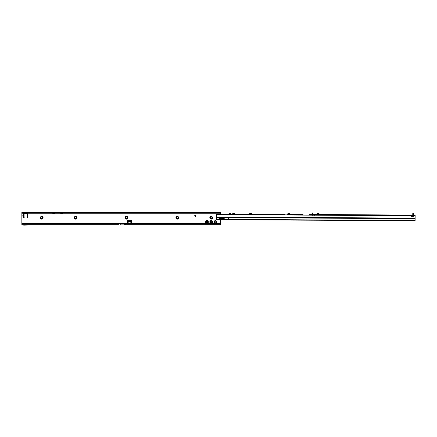 <?xml version="1.0" encoding="UTF-8"?>
<svg xmlns="http://www.w3.org/2000/svg" width="437" height="437" viewBox="0 0 437 437"><rect width="100%" height="100%" fill="white"/><g stroke="black" fill="none" stroke-linecap="round" stroke-linejoin="round"><path stroke-width="0.66" d="M23.44 216.659L23.451 215.294M22.664 215.867L23.451 217.189L23.451 214.54L22.664 215.867M41.712 216.353A1.393 1.393 0 0 0 40.324 217.746A1.393 1.393 0 0 0 41.712 219.134A1.393 1.393 0 0 0 43.105 217.746A1.393 1.393 0 0 0 41.712 216.353M41.712 218.538A0.792 0.792 0 0 1 40.92 217.746A0.792 0.792 0 0 1 41.712 216.949A0.792 0.792 0 0 1 42.509 217.746A0.792 0.792 0 0 1 41.712 218.538M75.612 216.353A1.393 1.393 0 0 0 74.219 217.746A1.393 1.393 0 0 0 75.612 219.134A1.393 1.393 0 0 0 76.999 217.746A1.393 1.393 0 0 0 75.612 216.353M75.612 218.538A0.792 0.792 0 0 1 74.814 217.746A0.792 0.792 0 0 1 75.612 216.949A0.792 0.792 0 0 1 76.404 217.746A0.792 0.792 0 0 1 75.612 218.538M126.457 216.353A1.393 1.393 0 0 0 125.064 217.746A1.393 1.393 0 0 0 126.457 219.134A1.393 1.393 0 0 0 127.844 217.746A1.393 1.393 0 0 0 126.457 216.353M126.457 218.538A0.792 0.792 0 0 1 125.659 217.746A0.792 0.792 0 0 1 126.457 216.949A0.792 0.792 0 0 1 127.249 217.746A0.792 0.792 0 0 1 126.457 218.538M177.302 216.353A1.393 1.393 0 0 0 175.914 217.746A1.393 1.393 0 0 0 177.302 219.134A1.393 1.393 0 0 0 178.695 217.746A1.393 1.393 0 0 0 177.302 216.353M177.302 218.538A0.792 0.792 0 0 1 176.51 217.746A0.792 0.792 0 0 1 177.302 216.949A0.792 0.792 0 0 1 178.099 217.746A0.792 0.792 0 0 1 177.302 218.538M211.202 220.592A1.393 1.393 0 0 0 209.809 221.985A1.393 1.393 0 0 0 211.202 223.373A1.393 1.393 0 0 0 212.59 221.985A1.393 1.393 0 0 0 211.202 220.592M211.202 222.777A0.792 0.792 0 0 1 210.405 221.985A0.792 0.792 0 0 1 211.202 221.188A0.792 0.792 0 0 1 211.994 221.985A0.792 0.792 0 0 1 211.202 222.777M206.963 220.592A1.393 1.393 0 0 0 205.576 221.985A1.393 1.393 0 0 0 206.963 223.373A1.393 1.393 0 0 0 208.356 221.985A1.393 1.393 0 0 0 206.963 220.592M206.963 222.777A0.792 0.792 0 0 1 206.171 221.985A0.792 0.792 0 0 1 206.963 221.188A0.792 0.792 0 0 1 207.761 221.985A0.792 0.792 0 0 1 206.963 222.777M215.436 220.592A1.393 1.393 0 0 0 214.048 221.985A1.393 1.393 0 0 0 215.436 223.373A1.393 1.393 0 0 0 216.828 221.985A1.393 1.393 0 0 0 215.436 220.592M215.436 222.777A0.792 0.792 0 0 1 214.643 221.985A0.792 0.792 0 0 1 215.436 221.188A0.792 0.792 0 0 1 216.233 221.985A0.792 0.792 0 0 1 215.436 222.777M211.202 216.353A1.393 1.393 0 0 0 209.809 217.746A1.393 1.393 0 0 0 211.202 219.134A1.393 1.393 0 0 0 212.59 217.746A1.393 1.393 0 0 0 211.202 216.353M211.202 218.538A0.792 0.792 0 0 1 210.405 217.746A0.792 0.792 0 0 1 211.202 216.949A0.792 0.792 0 0 1 211.994 217.746A0.792 0.792 0 0 1 211.202 218.538M63.163 212.049L113.374 212.049L29.039 212.049L29.121 212.726L29.039 212.049L21.85 212.049L21.85 212.699L29.039 212.699L29.039 212.049L52.571 212.049M55.22 212.049L60.514 212.049M21.85 212.699L21.85 224.192A0.792 0.787 0 0 1 22.642 223.422L119.039 223.422L119.039 224.274L21.85 224.274L21.85 224.951L119.039 224.951L119.039 224.274M22.642 223.422L124.469 223.405L124.469 224.951L125.659 224.951L125.659 223.509L219.674 223.422A0.792 0.787 0 0 1 220.472 224.186L220.472 224.274A0.792 0.787 180 0 0 219.674 223.509M22.642 223.509A0.792 0.787 180 0 0 21.85 224.274L21.85 224.318M220.472 224.318L220.472 224.951L125.659 224.951M119.039 224.951L124.469 224.951M195.186 216.949L195.568 215.534L194.41 215.201L195.312 215.097A0.371 0.371 0 0 1 195.667 215.561L195.186 216.949M128.178 223.422L128.178 220.838A0.399 0.279 0 0 0 128.178 220.827L128.025 220.734A0.399 0.399 0 0 0 127.385 221.051L127.385 223.422M131.619 223.422L131.619 221.051A0.399 0.399 0 0 0 130.98 220.734L130.827 220.827A0.399 0.279 0 0 0 130.827 220.838L130.827 223.422M29.121 212.726A0.792 0.453 0 0 0 29.383 212.89L220.21 212.89A0.792 0.453 180 0 0 220.472 212.726L220.472 213.955M220.472 217.883L220.472 218.178M220.472 219.636L220.472 224.274L125.659 224.274M63.163 212.912L62.901 213.54L60.781 213.54L60.514 212.912M55.22 212.912L54.953 213.54L52.833 213.54L52.571 212.912M23.319 216.676L22.981 215.294L23.44 215.075M23.319 217.189L23.319 217.981L27.149 217.981A0.399 0.399 0 0 0 27.542 217.588L27.542 214.141A0.399 0.399 0 0 0 27.149 213.748L23.319 213.748L23.319 214.54M24.292 217.981L24.101 217.227L23.451 217.189L24.101 217.227M24.101 214.54L23.451 214.54L24.101 214.501L24.101 217.189M125.659 223.422L219.674 223.422M220.21 212.36L29.383 212.36L220.21 212.36A0.792 0.453 0 0 0 220.472 212.191L125.102 212.049M220.472 212.726L220.472 212.191L29.121 212.191A0.792 0.453 0 0 0 29.383 212.36M29.383 212.89L29.82 212.54M219.767 212.54L220.21 212.89M125.539 212.076L112.943 212.076L125.539 212.076M29.028 212.049L29.028 212.699M24.177 217.981L23.56 217.32M23.56 214.409L24.073 213.797M24.101 214.501L24.111 213.906M22.981 215.294L23.33 215.075M22.981 216.435L23.451 216.435M128.178 220.827L128.178 221.286A0.399 0.279 0 0 0 128.178 221.286L128.025 220.734L130.98 220.734L130.827 221.286L130.827 220.827L128.178 220.827M29.569 224.951L23.724 225.159A0.781 0.781 0 0 1 23.614 225.11L23.336 224.951M120.235 224.951L120.235 223.405L119.039 223.422M219.401 218.129A1.322 1.322 0 0 0 219.653 217.08M218.702 217.063L218.948 217.309A0.595 0.595 0 0 1 218.948 217.336L218.604 217.828M219.931 218.533L224.088 218.467L224.083 218.156L219.576 218.489L218.429 217.757L218.593 217.173L216.512 217.244L216.501 219.762L415.117 220.669L228.42 219.292L228.431 217.593L415.128 218.697L415.117 220.669M218.434 217.626L219.937 218.221M218.593 217.173A0.727 0.727 0 0 1 219.166 216.899L219.177 216.899A0.727 0.727 0 0 1 219.713 217.14L228.431 217.047L228.431 217.593L219.904 217.675L224.077 217.823L224.481 218.139L224.088 218.467M311.379 214.496L312.783 214.501M312.258 214.42L312.275 212.939L312.805 212.939L312.799 214.37L312.673 214.753L312.242 214.447M312.275 213.059L311.494 214.43M413.304 213.655L414.074 215.037M311.974 215.026L311.931 215.343A0.333 0.333 0 0 0 312.242 215.698L313.575 215.785A0.792 0.792 0 0 0 314.4 215.173L411.157 215.747A0.792 0.792 0 0 0 411.976 216.37L413.309 216.293A0.333 0.333 0 0 0 413.621 215.944L413.582 215.632M280.674 214.316L284.116 214.332L280.674 214.316L280.303 213.993L279.877 214.31L218.478 213.944L218.473 214.474L415.145 215.638L415.128 218.697M287.693 214.354L303.065 214.447M310.254 215.02L310.013 214.485M312.133 214.501L312.242 213.327L311.499 214.496L310.336 214.491L313.777 214.507L314.198 214.196L314.569 214.512L415.15 215.108L415.145 215.638L415.15 215.108M314.099 214.512L313.848 215.037M314.569 214.512L317.349 214.529M318.939 214.54L359.869 214.78M362.382 214.796L402.242 215.031M404.755 215.048L410.971 215.086M289.278 214.365L300.547 214.43M216.512 217.244L216.534 213.933L218.478 213.944M216.528 214.463L218.473 214.474M312.242 213.327L312.805 213.169M412.779 215.097L413.965 215.026L413.336 213.928L413.331 215.026L413.336 213.928M413.304 213.535L412.774 213.851L413.304 213.535M413.429 215.097L412.768 214.966L412.774 213.851M414.527 215.108L414.527 215.638M284.831 214.867L284.585 214.327L284.187 214.862M309.866 214.48L309.609 215.015M314.493 215.042L314.247 214.507M310.336 214.491L309.964 214.168L309.538 214.485M284.913 214.338L284.542 214.021L284.116 214.332M280.598 214.84L280.346 214.305L279.953 214.84M219.904 217.675L219.713 217.14M224.268 218.118L219.669 218.2M224.083 218.156L224.476 217.828M229.13 213.027L229.037 213.48L229.037 213.027L230.386 213.07A0.661 0.661 0 0 1 230.829 213.606L231.118 214.021M230.375 214.043L230.173 213.562L229.13 213.48M232.839 213.048L232.746 213.502L232.746 213.048L234.09 213.092A0.661 0.661 0 0 1 234.538 213.627L234.822 214.043M234.085 214.064L233.882 213.584L232.834 213.502M249.789 213.152L249.691 213.6L249.696 213.152L251.04 213.19A0.661 0.661 0 0 1 251.488 213.731L251.772 214.141M251.035 214.168L250.833 213.688L249.784 213.6M287.885 213.376L287.879 213.824L287.885 213.376L289.228 213.414A0.661 0.661 0 0 1 289.671 213.955L289.96 214.37M289.223 214.392L289.015 213.912L287.879 213.824M317.541 213.551L317.541 214.004L317.541 213.551L318.89 213.595A0.661 0.661 0 0 1 319.332 214.13L319.622 214.545M318.879 214.567L318.677 214.086L317.541 214.004M63.163 213.229L220.472 213.229M55.22 213.229L60.514 213.229M21.85 213.229L52.571 213.229M128.178 221.357L130.827 221.357M219.882 212.89L29.711 212.89M28.498 212.049L28.498 212.699M22.642 212.049L22.642 212.699M24.101 214.807L23.451 214.807M24.101 216.927L23.451 216.927M128.178 221.909L130.827 221.909M120.235 224.165L124.469 224.165M218.571 217.795L218.91 217.336A0.557 0.557 0 0 0 218.91 217.32L218.948 217.336M219.134 218.058A1.076 1.076 0 0 0 219.352 216.921M218.429 217.719L216.512 217.784M216.501 219.489L415.117 220.395M228.431 217.047L415.134 218.156M413.61 215.763L415.145 215.774M216.528 214.594L311.942 215.162M414.839 215.108L414.839 215.638M216.845 213.933L216.839 214.463M312.275 213.256L312.805 213.256M413.304 213.573L412.774 213.567M413.304 213.764L412.774 213.764M312.275 212.972L312.805 212.977M219.576 218.489L219.576 218.178M218.921 218.003L218.921 218.314M230.386 213.07L230.375 214.015M230.337 213.912L230.343 213.054M234.09 213.092L234.085 214.037M234.046 213.933L234.052 213.076M251.04 213.19L251.035 214.135M250.996 214.032L251.002 213.18M289.228 213.414L289.223 214.365M287.972 213.376L287.972 213.824M289.179 214.261L289.185 213.403M318.89 213.595L318.879 214.54M317.633 213.551L317.633 214.004M318.841 214.436L318.846 213.578M29.525 212.912L220.062 212.912"/></g></svg>
